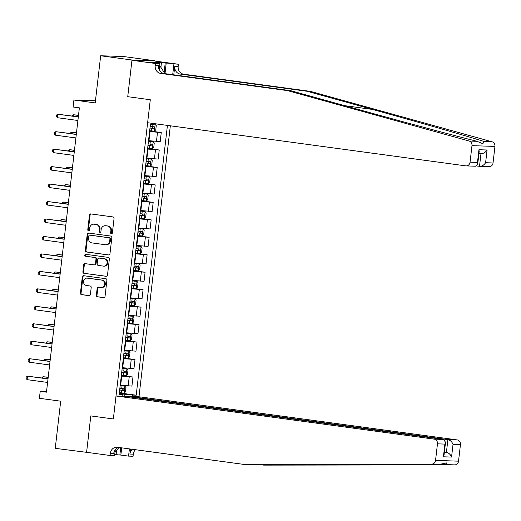 <?xml version="1.0" encoding="UTF-8"?>
<svg xmlns="http://www.w3.org/2000/svg" width="521" height="521" viewBox="0 0 521 521"><rect width="100%" height="100%" fill="white"/><g stroke="black" fill="none" stroke-linecap="round" stroke-linejoin="round"><path stroke-width="0.78" d="M111.396 233.883A0.964 0.866 -88.1 0 0 112.367 233.037L114.053 218.468A1.381 1.237 -88.1 0 0 112.979 216.931L90.849 213.929A1.381 1.237 -88.1 0 0 89.462 215.134L87.775 229.702A0.964 0.866 -88.1 0 0 88.603 230.79A0.964 0.866 -88.1 0 0 89.495 229.937L89.71 228.055A4.422 3.966 -88.1 0 1 93.8 224.167A4.422 3.966 -88.1 0 1 94.158 224.199L96.001 224.447A4.422 3.966 -88.1 0 1 99.426 229.37L99.211 231.252A0.964 0.866 -88.1 0 0 100.039 232.34A0.964 0.866 -88.1 0 0 100.931 231.487L101.146 229.605A4.422 3.966 -88.1 0 1 105.229 225.717A4.422 3.966 -88.1 0 1 105.594 225.749L107.437 225.997A4.422 3.966 -88.1 0 1 110.862 230.92L110.641 232.809A0.964 0.866 -88.1 0 0 111.396 233.883M96.359 295.251A1.381 1.237 -88.1 0 0 97.434 296.788L103.64 297.634A1.381 1.237 -88.1 0 0 105.034 296.429L106.903 280.246A1.381 1.237 -88.1 0 0 105.835 278.709L83.699 275.707A1.381 1.237 -88.1 0 0 82.311 276.911L80.436 293.095A1.381 1.237 -88.1 0 0 81.51 294.632L89.013 295.648A1.381 1.237 -88.1 0 0 90.4 294.443L91.201 287.52A1.381 1.237 -88.1 0 0 90.126 285.983L86.408 285.475A3.693 3.315 -88.1 0 1 83.529 281.529A3.693 3.315 -88.1 0 1 86.961 278.116A3.693 3.315 -88.1 0 1 87.261 278.142L101.829 280.116A3.693 3.315 -88.1 0 1 104.708 284.062A3.693 3.315 -88.1 0 1 101.282 287.475A3.693 3.315 -88.1 0 1 100.983 287.455L98.554 287.123A1.381 1.237 -88.1 0 0 97.166 288.328L96.359 295.251L96.984 295.277A1.381 1.237 -88.1 0 0 98.052 296.814L104.018 297.621M131.982 60.013L127.743 96.685L150.289 99.739L147.632 122.722L465.813 165.873A4.22 3.79 -88.1 0 0 466.152 165.906A4.22 3.79 -88.1 0 0 470.053 162.194L471.967 145.646A4.22 3.79 -88.1 0 0 469.154 141.035L287.488 90.608L160.65 73.409A7.04 6.317 91.9 0 1 155.199 65.574L155.44 63.477L131.95 60.293L154.965 60.788L131.982 60.013L100.664 55.767L95.213 102.917L73.917 100.025L73.109 107.013L79.368 107.86L46.473 392.163L40.215 391.317L39.401 398.298L60.697 401.19L55.246 448.34L89.345 452.677M115.271 449.721L114.581 455.641L110.081 455.491L86.597 452.306L90.804 415.914L86.564 452.586M131.95 60.293L127.743 96.685L150.289 99.739L113.35 418.969L90.804 415.914L113.35 418.969L116.014 395.986L434.195 439.138L443.482 439.457L125.294 396.305L116.014 395.986M108.576 254.984A1.381 1.237 -88.1 0 0 109.964 253.779L111.839 237.602A1.381 1.237 -88.1 0 0 110.765 236.059L88.635 233.056A1.381 1.237 -88.1 0 0 87.248 234.261L85.372 250.445A1.381 1.237 -88.1 0 0 86.447 251.982L108.804 254.99M109.371 258.924L107.495 275.108A1.381 1.237 -88.1 0 1 106.108 276.306L83.979 273.31A1.381 1.237 -88.1 0 1 82.904 271.767L83.705 264.844A1.381 1.237 -88.1 0 1 85.099 263.639L94.073 264.857A1.381 1.237 -88.1 0 0 95.46 263.652L95.994 259.061A1.381 1.237 -88.1 0 0 94.92 257.517L85.574 256.254A0.964 0.866 -88.1 0 1 85.718 254.326A0.964 0.866 -88.1 0 1 85.796 254.333L108.296 257.387A1.381 1.237 -88.1 0 1 109.371 258.924M100.664 55.767L123.646 56.542L154.965 60.788M129.657 396.891L129.709 396.448L138.99 396.761L170.341 125.802M154.262 123.62L154.17 124.415L150.413 124.291L119.133 394.618L122.891 394.749L119.205 393.993M167.43 125.411L136.209 395.198L132.451 395.068L132.282 396.54M122.722 396.214L122.891 394.749M46.551 391.525L40.215 391.317M95.46 100.755L73.917 100.025M158.755 124.232L154.249 123.705M124.727 396.286L124.955 394.306L119.257 393.537M121.347 375.446L132.972 377.022L131.917 386.1L120.227 385.149M132.972 377.022L121.276 376.071M123.373 357.979L134.991 359.555L133.943 368.64L122.246 367.689M134.991 359.555L123.301 358.611M125.392 340.519L137.01 342.095L135.961 351.174L124.272 350.223M137.01 342.095L125.32 341.144M127.411 323.053L139.029 324.629L137.98 333.714L126.29 332.763M139.029 324.629L127.339 323.684M129.436 305.593L141.054 307.169L139.999 316.247L128.309 315.296M141.054 307.169L129.358 306.218M131.455 288.126L143.073 289.702L142.025 298.787L130.328 297.836M143.073 289.702L131.383 288.758M133.474 270.666L145.092 272.242L144.043 281.32L132.354 280.37M145.092 272.242L133.402 271.291M135.493 253.199L147.117 254.776L146.062 263.86L134.372 262.91M147.117 254.776L135.421 253.831M137.518 235.739L149.136 237.315L148.081 246.394L136.391 245.443M149.136 237.315L137.44 236.365M139.537 218.273L151.155 219.849L150.107 228.934L138.41 227.983M151.155 219.849L139.465 218.905M141.556 200.813L153.174 202.389L152.125 211.467L140.436 210.517M153.174 202.389L141.484 201.438M143.575 183.346L155.199 184.922L154.144 194.007L142.454 193.057M155.199 184.922L143.503 183.978M145.6 165.886L157.218 167.462L156.17 176.541L144.473 175.59M157.218 167.462L145.522 166.512M147.619 148.42L159.237 149.996L158.189 159.081L146.492 158.13M159.237 149.996L147.547 149.045M149.638 130.96L161.256 132.536L160.208 141.614L148.518 140.663M161.256 132.536L149.566 131.585M119.329 392.906L136.209 395.198M124.955 394.306L132.451 395.068M111.787 233.838A0.964 0.866 -88.1 0 1 111.266 232.828L111.481 230.94A4.422 3.966 -88.1 0 0 108.055 226.023L107.437 225.997M105.229 225.717L105.854 225.736A4.422 3.966 -88.1 0 1 106.212 225.769L108.055 226.023M93.8 224.167L94.418 224.186A4.422 3.966 -88.1 0 1 94.776 224.219L96.619 224.466A4.422 3.966 -88.1 0 1 100.045 229.39L99.83 231.278A0.964 0.866 -88.1 0 0 100.351 232.288M91.097 213.962A1.381 1.237 -88.1 0 0 90.081 215.153L88.394 229.728A0.964 0.866 -88.1 0 0 88.915 230.731M88.883 233.095A1.381 1.237 -88.1 0 0 87.867 234.287L85.998 250.464A1.381 1.237 -88.1 0 0 87.066 252.001L108.948 254.971M109.944 238.872A0.964 0.866 -88.1 0 0 109.195 237.797L89.762 235.16A0.964 0.866 -88.1 0 0 88.791 236.006L88.563 237.993A4.422 3.966 -88.1 0 0 91.989 242.916L105.268 244.72A4.422 3.966 -88.1 0 0 105.626 244.746A4.422 3.966 -88.1 0 0 109.71 240.865L109.944 238.872L110.563 238.898A0.964 0.866 -88.1 0 0 109.814 237.817L109.195 237.797M90.231 235.179A0.964 0.866 -88.1 0 1 90.387 235.186L109.814 237.817M105.626 244.746L106.251 244.766A4.422 3.966 -88.1 0 0 110.335 240.884L109.71 240.865M110.563 238.898L110.335 240.884M106.486 276.299L83.979 273.31M85.346 263.672A1.381 1.237 -88.1 0 0 84.33 264.863L83.529 271.793A1.381 1.237 -88.1 0 0 84.597 273.33M94.692 264.876A1.381 1.237 -88.1 0 0 96.079 263.672L96.613 259.08A1.381 1.237 -88.1 0 0 95.545 257.543L85.574 256.254M86.108 254.378A0.964 0.866 -88.1 0 0 86.199 256.273M103.386 266.12A3.693 3.315 -88.1 0 0 103.686 266.146A3.693 3.315 -88.1 0 0 107.118 262.734A3.693 3.315 -88.1 0 0 104.233 258.781L99.101 258.09A1.381 1.237 -88.1 0 0 97.714 259.295L97.18 263.887A1.381 1.237 -88.1 0 0 98.254 265.423L103.386 266.12M103.686 266.146L104.304 266.166A3.693 3.315 -88.1 0 0 107.736 262.753A3.693 3.315 -88.1 0 0 104.858 258.807L104.233 258.781M99.498 258.103A1.381 1.237 -88.1 0 1 99.719 258.11L104.858 258.807M98.801 287.156A1.381 1.237 -88.1 0 0 97.785 288.347L96.984 295.277M101.282 287.475L101.901 287.501A3.693 3.315 -88.1 0 0 105.333 284.082A3.693 3.315 -88.1 0 0 102.448 280.135L101.829 280.116M86.961 278.116L87.58 278.136A3.693 3.315 -88.1 0 1 87.88 278.162L102.448 280.135M83.946 275.739A1.381 1.237 -88.1 0 0 82.93 276.931L81.061 293.115A1.381 1.237 -88.1 0 0 82.129 294.652L89.384 295.635M149.664 130.725L154.379 131.181L155.786 129.827L156.267 125.633L155.186 124.193L154.203 124.128M155.186 124.193L154.209 124.063M78.515 115.284L73.331 114.737L73.168 116.137M149.97 128.068L154.066 128.492L154.262 126.811L150.165 126.395M152.796 126.681L152.262 128.244L149.983 127.997M78.495 115.441L73.331 114.737L72.002 115.981M78.332 116.841L57.805 114.216L78.313 116.997M57.401 117.707L56.359 116.457L56.522 115.056L57.805 114.216L57.401 117.707L77.909 120.488M287.488 90.608L290.887 90.719L356.357 108.896C402.284 121.667 455.041 135.838 476.995 141.302L482.785 143.718L484.289 141.549C467.532 136.261 418.656 122.22 372.535 109.443L307.064 91.266L180.233 74.067A7.04 6.317 91.9 0 1 174.776 66.232L178.175 66.349L178.416 64.252L154.932 61.068M476.663 165.952L479.509 166.336L480.974 153.643C483.397 153.669 485.429 152.464 487.083 150.002L485.611 162.721C483.957 165.177 481.925 166.381 479.509 166.336L489.134 166.681A4.22 3.79 91.9 0 0 493.035 162.969L494.95 146.421L471.967 145.646M307.064 91.266L310.464 91.383L183.633 74.184A7.04 6.317 91.9 0 1 178.175 66.349M155.199 65.574L158.599 65.685A7.04 6.317 91.9 0 0 164.05 73.52L290.887 90.719M484.289 141.549L492.13 141.81L310.464 91.383M155.44 63.477L159.94 63.627L153.22 62.715M160.898 67.365L161.458 62.513L149.475 62.11L153.233 62.618M161.458 62.513L178.416 64.252M159.94 63.627L159.231 69.768M173.78 74.842L174.776 66.232M172.692 74.692L173.916 64.096M492.13 141.81A4.22 3.79 91.9 0 1 494.95 146.421M166.212 63.054L164.988 73.65M164.128 72.432L165.216 63.021M470.053 162.194L477.477 162.441L477.698 164.265L475.432 166.219L466.152 165.906M477.477 162.441L478.949 149.729L479.17 151.552L477.698 164.265M138.99 396.761L457.171 439.913A4.22 3.79 91.9 0 1 460.447 444.615L458.532 461.17A4.22 3.79 91.9 0 1 454.755 464.882L263.808 465.123L446.914 464.615L446.575 462.935L439.613 464.367L244.232 464.458L117.394 447.259A7.04 6.317 -88.1 0 0 116.828 447.213A7.04 6.317 -88.1 0 0 110.322 453.394L110.081 455.491M259.621 464.556L263.808 465.123M460.447 444.615L453.023 444.367L451.557 457.08L443.417 456.806L444.888 444.094L437.471 443.84L435.549 460.395L458.532 461.17M439.613 464.367L244.232 464.458M121.693 447.845L120.852 455.067L119.863 455.035L120.709 447.708M114.718 454.481L119.863 455.035M135.46 449.708A7.04 6.317 -88.1 0 0 133.304 454.169L133.063 456.266L128.557 456.116L129.397 448.887M120.852 455.067L128.557 456.116M129.709 396.448L447.891 439.6L457.171 439.913M132.393 449.291A7.04 6.317 -88.1 0 0 129.905 454.058L130.484 449.037M431.772 464.107A4.22 3.79 -88.1 0 0 435.549 460.395M437.471 443.84A4.22 3.79 -88.1 0 0 434.195 439.138M118.821 447.454A7.04 6.317 -88.1 0 0 113.721 453.511L110.322 453.394M116.105 454.527L116.548 450.685M444.4 452.046L446.419 452.319L447.891 439.6C450.242 440.18 451.954 441.769 453.023 444.367M451.557 457.08C450.483 454.481 448.77 452.892 446.419 452.319L444.38 452.248M443.417 456.806L444.068 454.937L445.54 442.225L443.482 439.457M444.888 444.094L445.54 442.225M147.645 148.185L152.36 148.641L153.76 147.287L154.249 143.099L153.167 141.66L148.452 141.204M153.167 141.66L148.459 141.132M76.489 132.744L71.312 132.204L71.149 133.604M147.951 145.535L152.047 145.952L152.236 144.278L148.146 143.855M150.771 144.148L150.243 145.711L147.957 145.463M76.476 132.901L71.312 132.204L69.977 133.441M145.626 165.652L150.335 166.108L151.741 164.753L152.23 160.559L151.149 159.12L146.434 158.664M151.149 159.12L146.44 158.592M74.47 150.211L69.293 149.664L69.13 151.064M145.932 162.995L150.022 163.418L150.217 161.738L146.127 161.321M148.752 161.608L148.225 163.171L145.939 162.923M74.451 150.367L69.293 149.664L67.958 150.908M143.601 183.112L148.316 183.568L149.722 182.213L150.204 178.026L149.156 176.619L144.415 176.131M149.123 176.586L144.421 176.059M72.452 167.671L67.268 167.13L67.105 168.53M143.913 180.461L148.003 180.878L148.198 179.204L144.102 178.781M146.733 179.074L146.199 180.637L143.92 180.39M72.432 167.827L67.268 167.13L65.939 168.368M76.313 134.301L55.786 131.676L76.294 134.457M55.382 135.167L54.34 133.917L54.497 132.523L55.786 131.676L55.382 135.167L75.89 137.954M74.288 151.767L53.761 149.143L74.275 151.924M53.357 152.633L52.315 151.383L52.478 149.983L53.761 149.143L53.357 152.633L73.871 155.414M72.269 169.227L51.742 166.603L72.25 169.384M51.338 170.093L50.296 168.843L50.459 167.449L51.742 166.603L51.338 170.093L71.846 172.881M141.582 200.578L146.297 201.034L147.704 199.68L148.185 195.486L147.104 194.046L142.389 193.591M147.104 194.046L142.402 193.519M70.433 185.137L65.249 184.59L65.086 185.99M141.888 197.921L145.984 198.345L146.18 196.664L142.083 196.248M144.714 196.534L144.18 198.097L141.901 197.85M70.413 185.294L65.249 184.59L63.92 185.834M70.25 186.694L49.723 184.069L70.231 186.85M49.319 187.56L48.277 186.31L48.44 184.909L49.723 184.069L49.319 187.56L69.827 190.341M159.582 66.721L160.116 66.134L164.897 73.637M159.66 66.076L160.116 66.134M119.413 447.532L115.486 451.857L115.095 451.245M115.03 451.792L115.486 451.857M139.563 218.038L144.278 218.494L145.678 217.14L146.167 212.952L145.085 211.513L140.37 211.057M145.085 211.513L140.377 210.985M68.407 202.597L63.23 202.057L63.067 203.457M139.869 215.388L143.965 215.805L144.154 214.131L140.064 213.708M142.689 214.001L142.161 215.564L139.875 215.316M68.388 202.754L63.23 202.057L61.895 203.294M137.544 235.505L142.253 235.961L143.659 234.606L144.148 230.412L143.067 228.973L138.352 228.517M143.067 228.973L138.358 228.445M66.388 220.064L61.204 219.517L61.048 220.917M137.85 232.848L141.94 233.271L142.135 231.591L138.045 231.174M140.67 231.461L140.142 233.024L137.857 232.776M66.369 220.22L61.204 219.517L59.876 220.761M135.519 252.965L140.234 253.421L141.64 252.066L142.122 247.879L141.074 246.472L136.333 245.984M141.041 246.44L136.339 245.912M64.37 237.524L59.186 236.983L59.023 238.384M135.831 250.314L139.921 250.731L140.116 249.058L136.02 248.634M138.651 248.927L138.117 250.49L135.838 250.243M64.35 237.68L59.186 236.983L57.857 238.221M133.5 270.432L138.215 270.887L139.621 269.533L140.103 265.339L139.022 263.9L134.307 263.444M139.022 263.9L134.32 263.372M62.344 254.99L57.167 254.443L57.004 255.844M133.806 267.774L137.902 268.198L138.098 266.518L134.001 266.101M136.626 266.387L136.098 267.95L133.819 267.703M62.331 255.147L57.167 254.443L55.838 255.687M131.481 287.892L136.196 288.347L137.596 286.993L138.085 282.805L137.003 281.366L132.288 280.91M137.003 281.366L132.295 280.839M60.325 272.45L55.148 271.91L54.985 273.31M131.787 285.241L135.883 285.658L136.072 283.984L131.982 283.561M134.607 283.854L134.079 285.417L131.793 285.169M60.306 272.607L55.148 271.91L53.813 273.147M68.231 204.154L47.704 201.529L68.212 204.31M47.3 205.02L46.258 203.77L46.415 202.376L47.704 201.529L47.3 205.02L67.808 207.807M66.206 221.62L45.679 218.996L66.193 221.777M45.275 222.487L44.233 221.236L44.396 219.836L45.679 218.996L45.275 222.487L65.783 225.267M64.187 239.08L43.66 236.456L64.168 239.237M43.256 239.947L42.214 238.696L42.377 237.302L43.66 236.456L43.256 239.947L63.764 242.734M62.168 256.547L41.641 253.922L62.149 256.703M41.237 257.413L40.195 256.163L40.358 254.762L41.641 253.922L41.237 257.413L61.745 260.194M60.149 274.007L39.622 271.382L60.13 274.163M39.212 274.873L38.176 273.623L38.333 272.229L39.622 271.382L39.212 274.873L59.726 277.66M129.462 305.358L134.171 305.814L135.577 304.459L136.066 300.265L134.985 298.826L130.27 298.37M134.985 298.826L130.276 298.299M58.306 289.917L53.122 289.37L52.966 290.77M129.768 302.701L133.858 303.124L134.053 301.444L129.963 301.027M132.588 301.314L132.06 302.877L129.775 302.629M58.287 290.073L53.122 289.37L51.794 290.614M58.124 291.473L37.597 288.849L58.111 291.63M37.193 292.34L36.151 291.089L36.314 289.689L37.597 288.849L37.193 292.34L57.701 295.12M127.437 322.818L132.152 323.274L133.558 321.919L134.04 317.732L132.959 316.293L128.251 315.837M132.959 316.293L128.257 315.765M56.288 307.377L51.104 306.836L50.941 308.237M127.749 320.168L131.839 320.584L132.034 318.911L127.938 318.487M130.569 318.78L130.035 320.343L127.756 320.096M56.268 307.533L51.104 306.836L49.775 308.074M56.105 308.933L35.578 306.309L56.086 309.09M35.174 309.8L34.132 308.549L34.295 307.156L35.578 306.309L35.174 309.8L55.682 312.587M125.418 340.285L130.133 340.741L131.539 339.386L132.021 335.192L130.94 333.753L126.225 333.297M130.94 333.753L126.238 333.225M54.262 324.844L49.085 324.296L48.922 325.697M125.724 337.628L129.82 338.051L130.016 336.371L125.919 335.954M128.544 336.24L128.016 337.803L125.737 337.556M54.249 325L49.085 324.296L47.756 325.54M54.086 326.4L33.559 323.775L54.067 326.556M33.155 327.266L32.113 326.016L32.276 324.616L33.559 323.775L33.155 327.266L53.663 330.047M123.399 357.745L128.114 358.201L129.514 356.846L130.003 352.658L128.921 351.219L124.206 350.763M128.921 351.219L124.213 350.692M52.243 342.304L47.066 341.763L46.903 343.163M123.705 355.094L127.801 355.511L127.99 353.837L123.9 353.414M126.525 353.707L125.997 355.27L123.711 355.022M52.224 342.46L47.066 341.763L45.731 343M52.061 343.86L31.534 341.235L52.048 344.016M31.13 344.726L30.094 343.476L30.251 342.082L31.534 341.235L31.13 344.726L51.644 347.514M121.38 375.211L126.089 375.667L127.495 374.312L127.977 370.118L126.896 368.679L122.188 368.223M126.896 368.679L122.194 368.152M50.224 359.77L45.04 359.223L44.878 360.623M121.686 372.554L125.776 372.977L125.971 371.297L121.881 370.88M124.506 371.167L123.978 372.73L121.693 372.482M50.205 359.926L45.04 359.223L43.712 360.467M50.042 361.327L29.515 358.702L50.023 361.483M29.111 362.193L28.069 360.942L28.232 359.542L29.515 358.702L29.111 362.193L49.619 364.974M119.355 392.671L124.07 393.127L125.476 391.772L125.958 387.585L124.877 386.146L120.162 385.69M124.877 386.146L120.175 385.618M48.206 377.23L43.022 376.69L42.859 378.09M119.667 390.021L123.757 390.437L123.952 388.764L119.856 388.34M122.487 388.633L121.953 390.196L119.674 389.949M48.186 377.386L43.022 376.69L41.693 377.927M48.023 378.787L27.496 376.162L48.004 378.943M27.092 379.653L26.05 378.402L26.213 377.009L27.496 376.162L27.092 379.653L47.6 382.44M120.67 385.214L121.719 376.129M122.689 367.748L123.737 358.669M124.708 350.288L125.756 341.203M126.727 332.821L127.782 323.743M128.752 315.361L129.801 306.276M130.771 297.895L131.82 288.816M132.79 280.435L133.838 271.35M134.809 262.968L135.864 253.89M136.834 245.508L137.883 236.423M138.853 228.042L139.902 218.963M140.872 210.582L141.92 201.497M142.891 193.115L143.946 184.037M144.916 175.655L145.965 166.57M146.935 158.189L147.984 149.11M148.954 140.729L150.009 131.644M156.45 141.491L157.498 132.406M154.431 158.951L155.479 149.872M152.412 176.417L153.461 167.332M150.387 193.877L151.442 184.799M148.368 211.344L149.416 202.259M146.349 228.804L147.397 219.725M144.324 246.27L145.379 237.185M142.305 263.73L143.36 254.652M140.286 281.197L141.334 272.112M138.267 298.657L139.315 289.578M136.242 316.123L137.297 307.038M134.223 333.583L135.278 324.505M132.204 351.05L133.252 341.965M130.185 368.51L131.233 359.431M128.159 385.976L129.215 376.891M111.481 230.94L110.862 230.92M106.212 225.769L105.594 225.749M99.83 231.278L99.211 231.252M100.045 229.39L99.426 229.37M96.619 224.466L96.001 224.447M94.776 224.219L94.158 224.199M88.394 229.728L87.775 229.702M90.081 215.153L89.462 215.134M111.266 232.828L110.641 232.809M87.066 252.001L86.447 251.982M85.998 250.464L85.372 250.445M87.867 234.287L87.248 234.261M90.387 235.186L89.762 235.16M83.529 271.793L82.904 271.767M84.33 264.863L83.705 264.844M96.079 263.672L95.46 263.652M96.613 259.08L95.994 259.061M95.545 257.543L94.92 257.517M99.719 258.11L99.101 258.09M97.785 288.347L97.166 288.328M87.88 278.162L87.261 278.142M82.129 294.652L81.51 294.632M81.061 293.115L80.436 293.095M82.93 276.931L82.311 276.911M98.052 296.814L97.434 296.788M154.411 131.149L155.212 124.232M152.034 126.603L152.295 124.356M151.533 130.934L151.845 128.277M152.262 128.244L154.066 128.492M372.535 109.443L344.746 105.672M180.233 74.067L183.633 74.184M164.05 73.52L160.65 73.409M478.949 149.729L487.083 150.002M485.611 162.721L493.035 162.969M469.154 141.035L476.995 141.302M331.395 464.993L327.214 464.426M454.755 464.882L446.914 464.615M129.905 454.058L133.304 454.169M152.393 148.609L153.194 141.692M150.015 144.063L150.322 141.412M149.514 148.394L149.82 145.743M150.243 145.711L152.047 145.952M150.374 166.075L151.175 159.159M147.997 161.53L148.303 158.872M147.495 165.86L147.801 163.203M148.225 163.171L150.022 163.418M148.355 183.535L149.156 176.619M145.978 178.99L146.284 176.339M145.476 183.32L145.782 180.67M146.199 180.637L148.003 180.878M146.329 201.002L147.13 194.086M143.952 196.456L144.258 193.799M143.451 200.787L143.763 198.13M144.18 198.097L145.984 198.345M144.31 218.462L145.112 211.546M141.933 213.916L142.24 211.265M141.432 218.247L141.738 215.596M142.161 215.564L143.965 215.805M142.292 235.928L143.093 229.012M139.915 231.383L140.221 228.726M139.413 235.713L139.719 233.056M140.142 233.024L141.94 233.271M140.273 253.388L141.074 246.472M137.896 248.843L138.202 246.192M137.394 253.173L137.7 250.523M138.117 250.49L139.921 250.731M138.247 270.855L139.048 263.939M135.87 266.309L136.176 263.652M135.369 270.64L135.681 267.983M136.098 267.95L137.902 268.198M136.228 288.315L137.03 281.399M133.851 283.769L134.157 281.119M133.35 288.1L133.656 285.449M134.079 285.417L135.883 285.658M134.21 305.781L135.011 298.865M131.833 301.236L132.139 298.579M131.331 305.566L131.637 302.909M132.06 302.877L133.858 303.124M132.191 323.241L132.985 316.325M129.814 318.696L130.12 316.045M129.312 323.027L129.618 320.376M130.035 320.343L131.839 320.584M130.165 340.708L130.966 333.792M127.788 336.162L128.094 333.505M127.287 340.493L127.593 337.836M128.016 337.803L129.82 338.051M128.146 358.168L128.947 351.252M125.769 353.622L126.075 350.972M125.268 357.953L125.574 355.302M125.997 355.27L127.801 355.511M126.128 375.634L126.929 368.718M123.751 371.089L124.057 368.432M123.249 375.42L123.555 372.762M123.978 372.73L125.776 372.977M124.109 393.095L124.903 386.178M121.725 388.549L122.038 385.898M121.23 392.88L121.536 390.229M121.953 390.196L123.757 390.437M90.309 235.179L89.684 235.153M94.802 264.889L94.184 264.863M99.609 258.097L98.99 258.077M481.326 153.656L478.936 153.571"/></g></svg>
